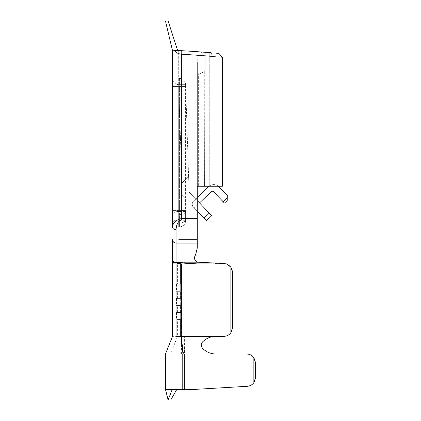 <?xml version="1.0" encoding="UTF-8"?>
<svg xmlns="http://www.w3.org/2000/svg" width="421" height="421" viewBox="0 0 421 421"><rect width="100%" height="100%" fill="white"/><g stroke="black" fill="none" stroke-linecap="round" stroke-linejoin="round"><path stroke-width="0.32" stroke-dasharray="2.1 1.58" d="M180.42 305.446L177.399 305.446L180.42 305.446L180.42 312.514L181.551 312.514L177.399 312.514L180.42 312.514L180.42 305.446M181.551 312.514L181.551 305.446L176.515 305.446L181.551 305.446L181.551 312.514L180.667 312.514L180.667 319.576L176.515 319.576L181.551 319.576L180.667 319.576L180.662 312.514L176.515 312.514L181.551 312.514L181.551 319.576L177.399 319.576L181.551 319.576L181.551 312.514M180.42 291.316L177.399 291.316L180.42 291.316L180.42 298.378L181.551 298.378L177.399 298.378L180.42 298.378L180.42 291.316M181.551 298.378L181.551 291.316L176.515 291.316L181.551 291.316L181.551 298.378L180.667 298.378L180.667 305.446L180.662 298.378L176.515 298.378L181.551 298.378L181.551 305.446L181.551 298.378M177.399 284.249L181.551 284.249L177.399 284.249L177.399 263.935L180.42 263.935L177.399 263.935L177.82 262.167L181.551 263.935L180.42 263.935L226.472 263.935L224.188 263.514L226.345 263.935L230.861 267.146L230.861 332.764L232.581 327.527L232.581 272.345C232.297 268.23 230.266 265.43 226.493 263.935L181.551 263.935L181.551 284.249L181.551 263.935L177.82 262.167L199.659 263.935M183.703 354.024L181.356 336.358L215.847 336.358L180.42 336.358C176.467 336.358 176.467 336.358 180.42 336.358C176.467 336.358 176.467 336.358 180.42 336.358L181.551 336.358L181.551 319.576L181.551 336.358L184.351 336.358L184.466 354.024L215.847 354.024L165.458 354.024M197.254 218.536L197.254 186.229L197.254 218.536L181.356 218.536C175.552 220.246 172.605 223.183 172.521 227.335L172.521 50.194L172.521 50.667L172.521 50.194L174.289 50.288A1257.195 1257.195 0 0 1 205.032 52.272L204.764 55.793L221.962 57.214L204.111 55.73L222.388 57.251M199.501 202.933L211.142 191.755A1.768 1.768 0 0 1 213.636 191.808L223.267 201.833L227.256 197.996L227.308 195.502L218.957 186.808A7.241 7.241 0 0 0 208.721 186.603L193.502 201.222A4.157 4.157 0 0 0 193.386 207.1L194.239 207.99L199.501 202.933L194.239 207.99L199.501 202.933L189.118 192.123L199.501 202.933L194.239 207.99L182.461 195.728A2.01 2.01 0 0 1 182.261 193.181L178.704 84.642L182.261 193.181A2.01 2.01 0 0 0 182.461 195.728L206.474 220.73L211.742 215.673L189.118 192.123L190.134 193.181L182.261 193.181A2.01 2.01 0 0 0 182.461 195.728L197.254 211.126M197.254 200.591L190.134 193.181L182.261 193.181A2.01 2.01 0 0 0 182.461 195.728L193.386 207.1A4.157 4.157 0 0 1 193.502 201.222L197.254 197.617M179.409 78.459A6.183 6.183 0 0 1 185.593 84.642L189.118 192.123L185.593 84.642A6.183 6.183 0 0 0 179.409 78.459L178.704 78.459L179.409 78.459L179.409 210.568L179.409 78.459A6.183 6.183 0 0 1 185.593 84.642L185.593 86.41L185.593 84.642L178.704 84.642A6.183 6.183 0 0 1 172.521 78.459L172.521 222.998L172.521 78.459A6.183 6.183 0 0 0 178.704 84.642L178.704 220.709L185.593 220.709L178.704 220.709L178.704 219.846L185.593 219.846L185.593 211.468L185.593 219.846L178.704 219.846L178.704 210.568L185.593 210.568L185.593 86.41L185.593 211.468L185.593 210.568L178.704 210.568L178.704 84.642A6.183 6.183 0 0 1 172.521 78.459M197.254 248.037L195.676 254.437L197.254 248.037L197.254 186.229L222.425 186.229L203.806 186.229L204.317 186.229L204.317 71.359L203.806 62.571L204.317 71.359L198.344 74.927L197.623 62.571L198.17 51.762L200.891 51.962L204.111 55.73L200.891 51.962L216.241 53.183L205.032 52.272M203.806 62.571L204.111 55.73L203.806 62.571M209.747 52.641L209.747 186.229L197.623 186.229L216.241 186.229L204.764 186.229L216.241 186.229L209.747 186.229L209.747 52.641L216.205 53.178L204.764 52.251A1257.195 1257.195 0 0 0 181.356 50.678A1257.195 1257.195 0 0 1 204.764 52.251L198.17 51.762L197.623 62.571L198.344 74.927L198.344 186.229L204.317 186.229L204.317 71.359L198.344 74.927L198.344 186.229L197.623 186.229L222.425 186.229L222.425 57.251M178.704 50.525L181.356 50.678L178.704 50.525L178.704 225.13C178.536 222.835 179.42 221.072 181.356 219.836L197.254 219.836L181.356 219.836C179.42 221.072 178.536 222.835 178.704 225.13L178.704 50.525M198.17 51.762L200.891 51.962M210.284 52.688L211.142 52.757L212.431 56.403L220.909 57.103M204.764 186.229L204.764 55.793A1253.664 1253.664 0 0 0 181.356 54.214C178.157 53.804 175.799 52.499 174.289 50.288A1257.195 1257.195 0 0 1 177.62 50.467A1257.195 1257.195 0 0 0 172.521 50.194M172.521 263.935L181.356 263.935L172.521 262.167L172.521 239.696M172.521 226.893L172.521 222.998L172.521 226.893A6.183 6.183 0 0 1 178.704 220.709A6.183 6.183 0 0 0 172.521 226.893A6.183 6.183 0 0 1 178.704 220.709M183.835 336.358L184.466 354.024L184.466 389.351L195.486 389.351L170.758 389.351L184.466 389.351L184.466 354.024L170.758 354.024L215.847 354.024C210.516 353.898 206.09 351.977 202.575 348.256C206.095 351.982 210.521 353.903 215.847 354.024L246.711 354.024C252.068 354.556 255.01 357.503 255.542 362.855C255.01 357.503 252.068 354.556 246.711 354.024L215.847 354.024M176.852 389.351L170.758 389.351L176.852 389.351L172.263 389.351L176.852 389.351L170.763 399.95L168.111 399.95L172.263 389.351L165.458 389.351M253.858 382.684L255.542 377.49L255.542 362.855L253.858 357.666L253.858 382.684C252.19 384.878 249.979 386.083 247.232 386.31L195.486 389.351L247.232 386.31C252.311 385.547 255.079 382.605 255.542 377.49L255.542 362.855L255.542 377.49C255.079 382.605 252.311 385.547 247.232 386.31L195.486 389.351L182.767 389.351L182.767 354.024L180.709 336.358L176.057 336.358C171.426 336.358 171.426 336.358 176.057 336.358L176.057 263.935M230.861 332.764C229.056 335.084 226.687 336.284 223.746 336.358C229.103 335.826 232.045 332.879 232.581 327.527C232.045 332.879 229.103 335.826 223.746 336.358L215.847 336.358C211.2 336.411 207.074 337.979 203.469 341.073L202.575 341.873C200.949 344.078 200.949 346.209 202.575 348.256C200.954 346.204 200.954 344.078 202.575 341.873L203.469 341.073L202.575 341.873M223.746 336.358L184.351 336.358M215.847 336.358C211.2 336.411 207.074 337.979 203.469 341.073M178.704 226.893L178.704 214.626L178.704 226.893L179.409 226.893L178.704 226.893M194.602 256.942C194.234 259.299 195.112 261.041 197.254 262.167C195.112 261.031 194.228 259.289 194.602 256.942L195.676 254.437L194.602 256.942C194.234 259.299 195.112 261.041 197.254 262.167L178.704 262.167L197.254 262.167L178.704 262.167L197.254 262.167L224.188 263.514L226.493 263.935M177.62 50.467L168.121 21.05L165.469 21.05L172.521 50.667M174.947 262.651L176.057 262.167L197.254 262.167L225.703 263.725M177.82 262.167L193.923 263.935M196.881 262.167L223.846 263.935M224.183 263.52L210.937 262.862L224.767 263.567M193.528 262.167L224.135 263.551M175.831 262.378L200.233 263.935L226.345 263.935M180.709 336.358L181.356 336.358L181.356 263.935L200.233 263.935M181.551 284.249L181.551 291.316L181.551 284.249L180.667 284.249L180.667 291.316L180.662 284.249L176.515 284.249L181.551 284.249M232.581 327.527L232.581 272.334C232.35 268.224 230.313 265.425 226.472 263.935M180.735 354.024L181.551 336.358L181.404 354.024M182.767 389.351L172.263 389.351M246.711 354.024C249.674 354.103 252.053 355.313 253.858 357.666M232.581 272.376L230.861 267.146M185.593 84.642L178.704 84.642M185.593 220.709A6.183 6.183 0 0 1 179.409 226.893L179.409 222.998L178.704 222.998L179.409 222.998L179.409 226.893A6.183 6.183 0 0 0 185.593 220.709A6.183 6.183 0 0 1 179.409 226.893M172.521 227.335A3.531 2.216 0 0 0 176.057 229.556C176.32 226.487 177.062 221.378 181.356 219.93L181.356 54.214M197.254 243.08L176.057 243.08L176.057 229.556M189.118 192.123L188.613 176.657L189.118 192.123M188.613 176.657L181.93 183.072L188.613 176.657M218.331 186.229A7.241 7.241 0 0 0 209.142 186.229M223.267 201.833L224.488 203.106L227.208 200.496L227.256 197.996M172.521 261.325L172.521 258.904C172.531 260.594 173.489 261.736 175.389 262.32M211.142 52.757L212.431 56.403M180.42 284.249L180.42 263.935L180.42 284.249M180.42 336.358L180.42 319.576L180.42 336.358M204.027 218.183L209.295 213.126M181.356 50.678L181.356 219.836L181.356 50.678M197.254 239.56L178.704 239.56L197.254 239.56M185.593 211.468L178.704 211.468L185.593 211.468A6.183 3.152 180 0 1 179.409 214.626L178.704 214.626L179.409 214.626L179.409 210.568L179.409 222.998L179.409 214.626A6.183 3.152 0 0 0 185.593 211.468M185.593 86.41L172.521 86.41L185.593 86.41M179.409 210.568L172.521 210.568L179.409 210.568M185.593 219.846A6.183 3.152 180 0 1 179.409 222.998A6.183 3.152 0 0 0 185.593 219.846M172.521 214.626A6.183 3.152 180 0 1 178.704 211.468A6.183 3.152 0 0 0 172.521 214.626M172.521 222.998A6.183 3.152 180 0 1 178.704 219.846A6.183 3.152 0 0 0 172.521 222.998M197.254 219.93L181.356 219.93M176.057 262.167L176.057 243.08M177.399 312.514L177.399 305.446M176.515 312.514L176.515 319.576M177.399 298.378L177.399 291.316M176.515 298.378L176.515 305.446M170.763 399.95L170.758 354.024L177.399 336.358L177.399 319.576M197.623 62.555L197.623 186.229L197.623 62.555M203.806 62.55L203.806 186.229L203.806 62.55M176.515 284.249L176.515 291.316"/><path stroke-width="0.63" d="M209.295 213.126L211.742 215.673L206.474 220.73L204.027 218.183L209.295 213.126L197.254 200.591M197.254 211.126L204.027 218.183M209.747 52.641L198.17 51.762M212.431 56.403L204.764 55.793A1253.664 1253.664 0 0 0 181.356 54.214C178.157 53.804 175.799 52.499 174.289 50.288A1257.195 1257.195 0 0 0 172.521 50.194L174.289 50.288A1257.195 1257.195 0 0 1 205.032 52.272L211.142 52.757M222.388 57.251L218.878 53.409L216.241 53.183L218.867 53.409L222.435 57.251L220.909 57.103M200.891 51.962L210.284 52.688M197.254 248.037L195.676 254.437L194.602 256.942L195.676 254.437L197.254 248.037L197.254 186.229L222.425 186.229L222.425 57.251M197.254 243.08L176.057 243.08C173.941 242.833 172.768 241.707 172.521 239.696L172.521 262.167L181.356 263.935L172.521 263.935L172.521 262.167M172.521 50.194L172.521 227.335C172.61 223.177 175.552 220.241 181.356 218.536L197.254 218.536M172.521 263.935L172.521 336.358L165.458 354.024L165.458 389.351L195.486 389.351L247.232 386.31C249.979 386.083 252.19 384.878 253.858 382.684L253.858 357.666C252.053 355.313 249.674 354.103 246.711 354.024L215.847 354.024C210.516 353.898 206.09 351.977 202.575 348.256C200.949 346.209 200.949 344.083 202.575 341.873L203.469 341.073C207.074 337.979 211.2 336.411 215.847 336.358L181.356 336.358L182.967 354.024L215.847 354.024C210.521 353.903 206.095 351.977 202.575 348.256C200.949 346.209 200.949 344.078 202.575 341.873M253.858 357.666L255.542 362.855L255.542 377.49L253.858 382.684M203.469 341.073C207.074 337.979 211.2 336.411 215.847 336.358L223.746 336.358L215.847 336.358M172.521 50.667L165.469 21.05L168.121 21.05L177.62 50.467M172.521 239.696C172.768 241.707 173.941 242.833 176.057 243.08L176.057 262.167L197.254 262.167L224.188 263.514L226.472 263.935L181.356 263.935L181.214 336.358L182.967 354.024M176.057 262.167L175.073 262.299L175.778 262.43L194.497 263.935M175.778 262.43L175.194 262.704M232.581 327.527L232.581 272.345L232.581 327.527L230.861 332.764C229.056 335.084 226.687 336.284 223.746 336.358M230.861 332.764L230.861 267.098L232.581 272.334M226.472 263.935L230.861 267.098M176.057 263.935L176.057 336.358C171.426 336.358 171.426 336.358 176.057 336.358L181.214 336.358M165.458 354.024L182.767 354.024L182.767 389.351M215.847 354.024L246.711 354.024M172.263 389.351L168.111 399.95L170.763 399.95L176.852 389.351M197.254 219.93L181.356 219.93C177.062 221.383 176.32 226.493 176.057 229.556A3.531 2.216 0 0 1 172.521 227.335M197.254 262.167C195.112 261.031 194.228 259.289 194.602 256.942M209.142 186.229A7.241 7.241 0 0 0 208.721 186.603L197.254 197.617M199.501 202.933L211.142 191.755A1.768 1.768 0 0 1 213.636 191.808L224.488 203.106L227.208 200.496L227.308 195.502L218.957 186.808A7.241 7.241 0 0 0 218.331 186.229M172.521 258.983C172.515 260.525 173.363 261.63 175.073 262.299M204.764 186.229L205.032 52.272M181.356 54.214L181.356 219.93M176.057 243.08L176.057 229.556M223.267 201.833L227.256 197.996M165.458 389.351L168.111 399.95"/></g></svg>
